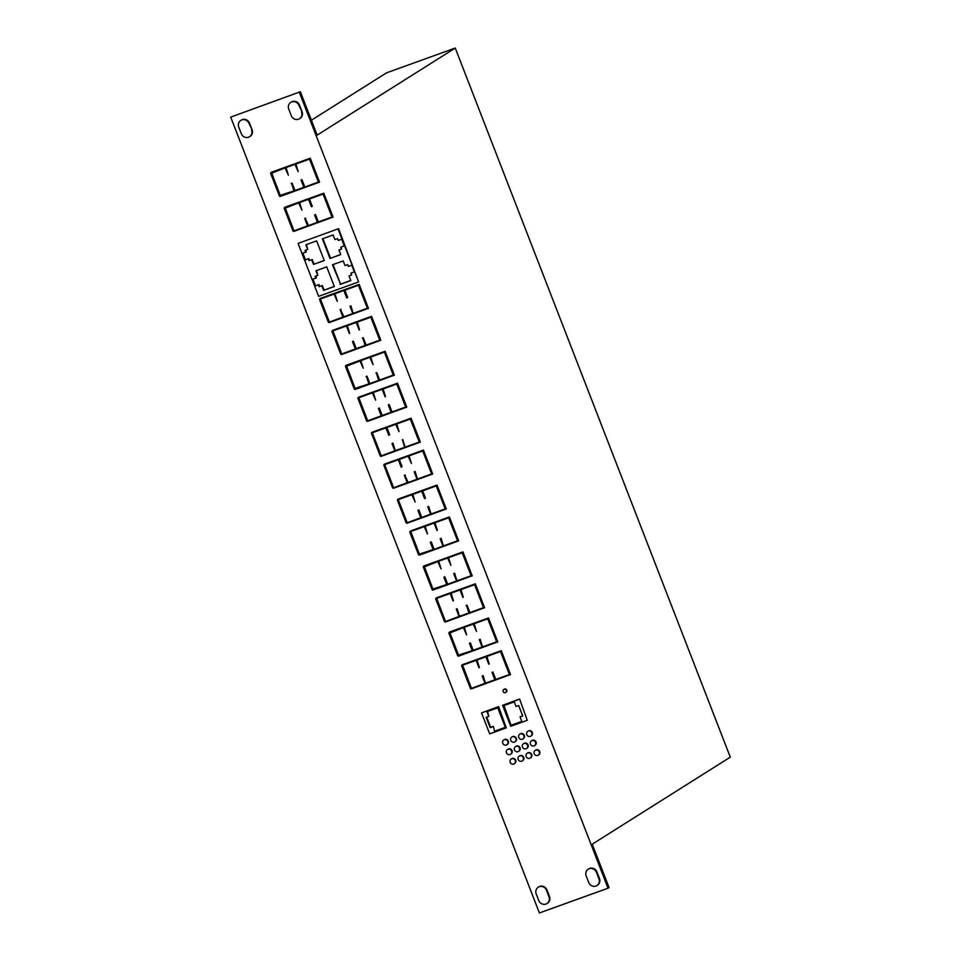 <?xml version="1.0" encoding="UTF-8"?>
<svg xmlns="http://www.w3.org/2000/svg" width="961" height="961" viewBox="0 0 961 961"><rect width="100%" height="100%" fill="white"/><g stroke="black" fill="none" stroke-linecap="round" stroke-linejoin="round"><path stroke-width="1.44" d="M503.132 691.548A1.778 1.67 -122.2 0 0 505.642 692.485A1.778 1.67 -122.2 0 0 506.279 690.418A1.778 1.67 -122.2 0 0 503.756 689.481A1.778 1.67 -122.2 0 0 503.132 691.548M503.756 689.481L504.237 689.181A1.778 1.67 57.8 0 1 506.759 690.106A1.778 1.67 57.8 0 1 506.123 692.184L505.642 692.485M511.672 758.794A2.835 2.667 -122.2 0 0 510.303 762.614A2.835 2.667 -122.2 0 0 514.207 763.839A2.835 2.667 -122.2 0 0 511.672 758.794M514.207 763.839L514.712 763.514A2.835 2.667 -122.2 0 0 512.177 758.481A2.835 2.667 -122.2 0 0 511.696 758.722L511.18 759.034M507.973 749.268A2.835 2.667 -122.2 0 0 506.603 753.076A2.835 2.667 -122.2 0 0 510.519 754.301A2.835 2.667 -122.2 0 0 507.973 749.268M510.519 754.301L511.024 753.989A2.835 2.667 -122.2 0 0 508.489 748.943A2.835 2.667 -122.2 0 0 507.997 749.184L507.492 749.508M504.285 739.73A2.835 2.667 -122.2 0 0 502.903 743.55A2.835 2.667 -122.2 0 0 506.819 744.775A2.835 2.667 -122.2 0 0 504.285 739.73M506.819 744.775L507.324 744.451A2.835 2.667 -122.2 0 0 504.789 739.417A2.835 2.667 -122.2 0 0 504.297 739.658L503.792 739.97M519.673 755.911A2.835 2.667 -122.2 0 0 518.291 759.731A2.835 2.667 -122.2 0 0 522.207 760.956A2.835 2.667 -122.2 0 0 519.673 755.911M522.207 760.956L522.712 760.631A2.835 2.667 -122.2 0 0 520.177 755.598A2.835 2.667 -122.2 0 0 519.685 755.839L519.18 756.151M515.973 746.385A2.835 2.667 -122.2 0 0 514.603 750.193A2.835 2.667 -122.2 0 0 518.508 751.418A2.835 2.667 -122.2 0 0 515.973 746.385M518.508 751.418L519.012 751.106A2.835 2.667 -122.2 0 0 516.477 746.06A2.835 2.667 -122.2 0 0 515.997 746.301L515.48 746.625M512.273 736.847A2.835 2.667 -122.2 0 0 510.904 740.667A2.835 2.667 -122.2 0 0 514.82 741.892A2.835 2.667 -122.2 0 0 512.273 736.847M514.82 741.892L515.324 741.568A2.835 2.667 -122.2 0 0 512.79 736.534A2.835 2.667 -122.2 0 0 512.297 736.775L511.793 737.087M527.673 753.028A2.835 2.667 -122.2 0 0 526.292 756.848A2.835 2.667 -122.2 0 0 530.208 758.073A2.835 2.667 -122.2 0 0 527.673 753.028M530.208 758.073L530.712 757.748A2.835 2.667 -122.2 0 0 528.178 752.715A2.835 2.667 -122.2 0 0 527.685 752.956L527.181 753.268M523.973 743.502A2.835 2.667 -122.2 0 0 522.592 747.31A2.835 2.667 -122.2 0 0 526.508 748.535A2.835 2.667 -122.2 0 0 523.973 743.502M526.508 748.535L527.012 748.223A2.835 2.667 -122.2 0 0 524.478 743.177A2.835 2.667 -122.2 0 0 523.985 743.418L523.481 743.742M520.273 733.964A2.835 2.667 -122.2 0 0 518.904 737.784A2.835 2.667 -122.2 0 0 522.808 739.009A2.835 2.667 -122.2 0 0 520.273 733.964M522.808 739.009L523.313 738.685A2.835 2.667 -122.2 0 0 520.778 733.651A2.835 2.667 -122.2 0 0 520.297 733.892L519.781 734.204M535.673 750.145A2.835 2.667 -122.2 0 0 534.292 753.953A2.835 2.667 -122.2 0 0 538.208 755.19A2.835 2.667 -122.2 0 0 535.673 750.145M538.208 755.19L538.713 754.865A2.835 2.667 -122.2 0 0 536.178 749.832A2.835 2.667 -122.2 0 0 535.685 750.073L535.181 750.385M531.974 740.619A2.835 2.667 -122.2 0 0 530.592 744.427A2.835 2.667 -122.2 0 0 534.508 745.652A2.835 2.667 -122.2 0 0 531.974 740.619M534.508 745.652L535.013 745.34A2.835 2.667 -122.2 0 0 532.478 740.294A2.835 2.667 -122.2 0 0 531.986 740.535L531.481 740.859M528.274 731.081A2.835 2.667 -122.2 0 0 526.892 734.901A2.835 2.667 -122.2 0 0 530.808 736.126A2.835 2.667 -122.2 0 0 528.274 731.081M530.808 736.126L531.313 735.802A2.835 2.667 -122.2 0 0 528.778 730.768A2.835 2.667 -122.2 0 0 528.286 731.009L527.781 731.321M301.538 112.017A5.766 5.43 57.8 0 1 298.499 119.224A5.766 5.43 57.8 0 1 291.303 115.704L288.744 109.11A5.766 5.43 57.8 0 1 290.787 102.395A5.766 5.43 57.8 0 1 298.979 105.422L302.042 111.704A5.766 5.43 57.8 0 1 300 118.419L299.496 118.732M251.566 130.035A5.766 5.43 57.8 0 1 248.527 137.243A5.766 5.43 57.8 0 1 241.331 133.723L238.772 127.128A5.766 5.43 57.8 0 1 240.815 120.413A5.766 5.43 57.8 0 1 249.007 123.44L252.07 129.711A5.766 5.43 57.8 0 1 250.028 136.438L249.524 136.75M595.928 886.03A5.766 5.43 -122.2 0 0 598.967 878.822L596.409 872.228A5.766 5.43 -122.2 0 0 588.216 869.2A5.766 5.43 -122.2 0 0 586.174 875.915L588.733 882.522A5.766 5.43 -122.2 0 0 595.928 886.03M596.913 885.549L597.43 885.225A5.766 5.43 -122.2 0 0 599.472 878.51L596.913 871.915A5.766 5.43 -122.2 0 0 588.721 868.888L588.216 869.2M545.956 904.049A5.766 5.43 -122.2 0 0 548.995 896.841L546.437 890.246A5.766 5.43 -122.2 0 0 538.244 887.219A5.766 5.43 -122.2 0 0 536.202 893.934L538.761 900.529A5.766 5.43 -122.2 0 0 545.956 904.049M546.953 903.568L547.458 903.244A5.766 5.43 -122.2 0 0 549.5 896.529L546.941 889.934A5.766 5.43 -122.2 0 0 538.749 886.895L538.244 887.219M471.707 576.132L462.433 552.215L423.861 566.125A0.889 0.829 -122.2 0 0 423.393 567.23L432.03 589.489A0.889 0.829 -122.2 0 0 433.135 590.03L472.211 575.807L462.938 551.89L424.366 565.801A0.889 0.829 -122.2 0 0 424.077 565.981M445.784 509.294L436.51 485.377L397.938 499.288A0.889 0.829 -122.2 0 0 397.47 500.393L406.107 522.652A0.889 0.829 -122.2 0 0 407.212 523.192L446.288 508.97L437.015 485.065L398.443 498.963A0.889 0.829 -122.2 0 0 398.154 499.143M419.849 442.42L410.575 418.515L372.003 432.414A0.889 0.829 -122.2 0 0 371.535 433.519L380.172 455.79A0.889 0.829 -122.2 0 0 381.277 456.331L420.353 442.108L411.08 418.191L372.508 432.102A0.889 0.829 -122.2 0 0 372.219 432.282M338.584 228.67L298.09 243.409L318.632 296.348L358.609 281.921L338.584 228.67L298.09 243.409M332.578 217.426L323.304 193.509L284.732 207.42A0.889 0.829 -122.2 0 0 284.264 208.525L292.901 230.796A0.889 0.829 -122.2 0 0 294.006 231.337L333.083 217.102L323.809 193.197L285.237 207.095A0.889 0.829 -122.2 0 0 284.949 207.288M498.627 706.599L481.545 712.906L489.678 733.856L506.255 727.885L498.627 706.599L506.255 727.885M299.351 92.364L608.037 888.204L539.397 912.95L230.712 117.122L300.361 91.727L317.19 135.105L455.25 48.05L730.288 757.148L592.228 844.19L609.046 887.568L608.037 888.204M240.815 120.413L241.319 120.089A5.766 5.43 57.8 0 1 249.512 123.116L252.07 129.711M290.787 102.395L291.291 102.07A5.766 5.43 57.8 0 1 299.484 105.109L302.042 111.704M497.269 642.188L487.996 618.283L449.424 632.194A0.889 0.829 -122.2 0 0 448.955 633.299L457.592 655.558A0.889 0.829 -122.2 0 0 458.697 656.099L497.774 641.876L488.5 617.959L449.928 631.87A0.889 0.829 -122.2 0 0 449.64 632.05M519.625 699.031L502.591 705.314L510.723 726.276L527.253 720.306L519.625 699.031L527.253 720.306M319.016 182.47L309.742 158.553L271.17 172.463A0.889 0.829 -122.2 0 0 270.702 173.569L279.339 195.828A0.889 0.829 -122.2 0 0 280.444 196.368L319.52 182.146L310.247 158.229L271.675 172.139A0.889 0.829 -122.2 0 0 271.386 172.319M367.955 308.637L358.681 284.72L320.109 298.631A0.889 0.829 -122.2 0 0 319.641 299.736L328.278 321.995A0.889 0.829 -122.2 0 0 329.383 322.536L368.459 308.313L359.186 284.408L320.614 298.306A0.889 0.829 -122.2 0 0 320.325 298.487M380.34 340.554L371.054 316.649L332.494 330.56A0.889 0.829 -122.2 0 0 332.025 331.665L340.65 353.924A0.889 0.829 -122.2 0 0 341.768 354.465L380.844 340.242L371.571 316.325L332.999 330.236A0.889 0.829 -122.2 0 0 332.71 330.416M393.878 375.487L384.604 351.57L346.032 365.48A0.889 0.829 -122.2 0 0 345.564 366.585L354.201 388.857A0.889 0.829 -122.2 0 0 355.306 389.397L394.382 375.162L385.109 351.258L346.537 365.168A0.889 0.829 -122.2 0 0 346.26 365.348M406.263 407.416L396.989 383.499L358.417 397.41A0.889 0.829 -122.2 0 0 357.948 398.515L366.585 420.774A0.889 0.829 -122.2 0 0 367.691 421.314L406.767 407.092L397.494 383.187L358.921 397.085A0.889 0.829 -122.2 0 0 358.633 397.265M432.21 474.314L422.936 450.397L384.364 464.307A0.889 0.829 -122.2 0 0 383.907 465.412L392.532 487.683A0.889 0.829 -122.2 0 0 393.638 488.224L432.714 473.989L423.441 450.084L384.868 463.995A0.889 0.829 -122.2 0 0 384.592 464.175M458.157 541.187L448.871 517.27L410.311 531.181A0.889 0.829 -122.2 0 0 409.842 532.286L418.467 554.545A0.889 0.829 -122.2 0 0 419.585 555.086L458.661 540.863L449.388 516.958L410.815 530.856A0.889 0.829 -122.2 0 0 410.527 531.037M484.092 608.049L474.818 584.144L436.246 598.042A0.889 0.829 -122.2 0 0 435.777 599.159L444.414 621.419A0.889 0.829 -122.2 0 0 445.52 621.959L484.596 607.736L475.323 583.82L436.75 597.73A0.889 0.829 -122.2 0 0 436.462 597.91M462.025 664.976A0.889 0.829 -122.2 0 1 462.169 664.904L501.246 650.669L510.519 674.586L471.443 688.809A0.889 0.829 -122.2 0 1 470.337 688.268L461.7 666.009A0.889 0.829 -122.2 0 1 462.025 664.976L462.529 664.652A0.889 0.829 -122.2 0 0 462.397 664.76M501.246 650.669L462.673 664.58A0.889 0.829 -122.2 0 0 462.529 664.652M311.412 120.209L386.61 72.796L455.25 48.05M300.361 91.727L230.712 117.122M482.11 647.053L473.208 650.261L470.337 642.837L469.436 643.305L472.307 650.717L458.541 655.69L449.352 633.155L463.358 627.629L466.626 634.909L463.755 627.497L473.196 624.085L476.476 631.365L474.145 623.749M466.626 634.909L464.307 627.293M476.476 631.365L473.593 623.941L487.756 618.836L496.717 641.924L482.542 647.029L480.176 639.293L479.275 639.75L482.158 647.173L473.208 650.261M496.669 641.804L483.047 646.717M482.542 647.029L480.176 639.293M469.833 643.161L472.704 650.585M470.337 642.837L469.436 643.305M472.271 650.597L458.493 655.102L449.856 632.506M498.122 706.924L481.545 712.906M492.825 726.696L490.17 727.657L486.146 717.266L488.789 716.317L486.999 711.681L497.75 707.813L505.366 727.453L494.615 731.321L493.329 726.384L490.675 727.333L486.698 717.062M494.615 731.321L493.329 726.384M505.318 727.333L495.119 731.009M488.789 716.317L487.551 711.488M519.12 699.356L502.591 705.314M516.021 706.491L518.676 705.542L522.7 715.933L520.057 716.882L521.847 721.507L511.096 725.387L503.48 705.746L514.231 701.866L516.021 706.491M511.096 725.387L504.032 705.542M521.799 721.387L511.6 725.062M520.057 716.882L522.652 715.813M298.21 171.635L295.339 164.211L309.502 159.106L318.463 182.194L304.289 187.299L301.021 180.019L303.892 187.443L294.45 190.855L291.567 183.431L294.054 190.987L280.288 195.96L271.098 173.424L285.105 167.911L288.372 175.19L285.501 167.767L294.943 164.355L298.21 171.635L295.892 164.019M318.415 182.073L304.793 186.987L301.922 179.563L301.021 180.019M303.856 187.323L294.955 190.53L292.084 183.107L291.183 183.575M294.006 190.867L280.24 195.371L271.603 172.776M288.372 175.19L286.054 167.562M317.406 222.279L308.013 225.811L317.454 222.399L314.583 214.988L315.484 214.519L318.355 221.943L331.977 217.03M308.013 225.811L305.13 218.387L308.517 225.487M305.634 218.075L304.745 218.531L307.616 225.955L293.838 230.916L307.568 225.835M299.604 202.519L301.934 210.147L298.667 202.867L284.66 208.381L293.838 230.916M293.285 230.652L294.342 230.604M293.79 230.328L285.165 207.732M301.934 210.147L299.051 202.723L308.505 199.323L311.376 206.735L312.277 206.279L309.454 198.975M311.772 206.591L308.901 199.179L323.064 194.062L332.025 217.15L318.355 221.943M317.851 222.267L315.484 214.519M321.791 285.753L319.148 286.714L321.791 285.753L323.581 290.378L334.284 286.39M323.581 290.378L334.332 286.51L326.716 266.87L315.965 270.738L317.755 275.363L316.517 270.546M322.295 285.441L324.085 290.066M319.653 286.39L318.932 284.54L315.016 286.102L318.932 284.54M319.148 286.714L318.427 284.864M312.962 279.207L315.52 285.777M315.664 276.119L316.337 277.849L312.409 279.399L315.016 286.102M315.833 278.173L315.112 276.324L317.755 275.363M311.712 259.782L309.07 260.743L311.712 259.782L313.514 264.407L324.217 260.419M313.514 264.407L324.265 260.539L316.637 240.899L305.886 244.767L307.688 249.392L306.439 244.574M312.217 259.47L314.019 264.095M309.574 260.419L308.853 258.569L304.937 260.119L308.853 258.569M309.07 260.743L308.349 258.893M302.895 253.224L305.442 259.806M305.598 250.148L306.259 251.878L302.343 253.428L304.937 260.119M305.754 252.19L305.045 250.353L307.688 249.392M332.999 264.599L340.566 284.12L350.777 280.444M354.321 271.783L350.957 273.14L354.369 271.903L351.774 265.212L348.35 266.437L347.642 264.599L344.999 265.548L343.197 260.924L332.446 264.804L340.566 284.12M350.957 273.14L351.666 274.978L349.023 275.939L351.618 274.858M340.062 284.444L350.813 280.564L349.023 275.939M344.254 245.812L340.879 247.169L344.29 245.932L341.696 239.241L338.284 240.466L337.563 238.616L334.921 239.577L333.131 234.952L322.379 238.833L329.995 258.473L340.699 254.473M329.995 258.473L340.747 254.593L338.945 249.968L341.551 248.887M322.92 238.628L330.5 258.149M340.879 247.169L341.599 249.007L338.945 249.968M358.609 281.921L338.08 228.994M334.981 293.73L337.311 301.358L334.044 294.078L320.542 298.943M337.311 301.358L334.44 293.934L343.882 290.522L346.753 297.946L347.654 297.49L344.831 290.186M347.149 297.802L344.278 290.39L358.441 285.273L367.402 308.361L353.228 313.466L350.861 305.73L349.96 306.199L352.831 313.61L343.389 317.022L352.783 313.49M367.354 308.241L353.732 313.154M353.228 313.466L350.861 305.73M343.389 317.022L340.506 309.598L343.894 316.698M341.011 309.274L340.122 309.742L342.993 317.166L329.215 322.127L342.945 317.046M320.037 299.592L329.215 322.127M328.662 321.863L329.731 321.815M329.167 321.539L320.542 299.279M365.168 345.419L356.279 348.627L353.396 341.203L352.495 341.672L355.378 349.083L341.599 354.056L355.33 348.963M341.599 354.056L332.65 330.968L346.428 325.995L349.299 333.419L346.813 325.863L356.267 322.452L359.138 329.875L356.663 322.307L370.826 317.202L379.775 340.29L365.612 345.395L362.729 337.972L365.216 345.54L356.279 348.627M355.774 348.939L353.396 341.203M341.047 353.78L342.104 353.732M341.551 353.468L332.926 330.872M349.696 333.275L347.365 325.659M359.534 329.731L357.204 322.115M379.739 340.17L366.117 345.083L363.234 337.659L362.345 338.116M373.084 364.663L370.201 357.24L384.376 352.134L393.325 375.21L379.163 380.328L376.28 372.904L378.766 380.472L369.324 383.871L366.441 376.448L368.928 384.016L355.15 388.977L345.96 366.453L359.967 360.928L363.246 368.207L360.363 360.783L369.817 357.384L373.084 364.663L370.754 357.036M393.277 375.09L379.667 380.003L376.784 372.58L375.883 373.048M378.718 380.352L369.829 383.547L366.946 376.135L366.045 376.592M368.88 383.895L355.102 388.388L346.477 365.793M363.246 368.207L360.916 360.591M391.103 412.269L382.214 415.476L379.331 408.053L378.43 408.521L381.313 415.945L367.534 420.906L381.265 415.825M367.534 420.906L358.585 397.818L372.351 392.857L375.631 400.136L372.748 392.713L382.19 389.301L385.073 396.725L382.586 389.169L396.761 384.052L405.71 407.14L391.547 412.245L388.268 404.965L391.151 412.389L382.214 415.476M381.697 415.801L379.331 408.053M366.982 420.642L368.039 420.582M367.486 420.317L358.849 397.722M375.631 400.136L373.3 392.508M385.469 396.581L383.139 388.965M405.662 407.02L392.052 411.933L389.169 404.509L388.268 404.965M386.875 427.525L389.71 434.816L388.809 435.285L385.938 427.861L372.436 432.726M389.205 435.141L386.322 427.717L395.776 424.318L399.043 431.597L396.725 423.969M399.043 431.597L396.172 424.173L410.335 419.068L419.296 442.156L405.122 447.261L402.359 439.657L404.725 447.406L395.283 450.805L392.905 443.069L392.016 443.526L394.887 450.949L381.109 455.91L394.839 450.829M419.248 442.036L405.626 446.937M405.122 447.261L402.743 439.525M404.677 447.285L395.788 450.493M395.283 450.805L392.905 443.069M371.919 433.387L381.109 455.91M380.556 455.646L381.613 455.598M381.061 455.322L372.436 433.063M399.247 459.418L402.082 466.71L401.181 467.178L398.298 459.754L384.808 464.619M401.578 467.034L398.695 459.61L408.149 456.211L411.416 463.49L409.086 455.862M411.416 463.49L408.533 456.067L422.708 450.961L431.657 474.037L417.494 479.155L415.116 471.407L414.215 471.875L417.098 479.299L407.656 482.698L417.05 479.179M431.609 473.929L417.999 478.83M417.494 479.155L415.116 471.407M407.656 482.698L404.773 475.275L408.161 482.386M405.278 474.962L404.377 475.419L407.26 482.842L393.481 487.804L407.212 482.722M384.292 465.28L393.481 487.804M392.929 487.539L393.986 487.491M393.433 487.215L384.796 464.956M412.822 494.386L415.14 502.014L411.873 494.735L398.371 499.6M415.14 502.014L412.269 494.591L421.711 491.179L424.594 498.603L425.483 498.146L422.66 490.843M424.978 498.459L422.107 491.047L436.27 485.93L445.231 509.018L431.057 514.123L428.69 506.387L427.789 506.843L430.66 514.267L421.218 517.679L430.624 514.147M445.183 508.898L431.561 513.811M431.057 514.123L428.69 506.387M421.218 517.679L418.335 510.255L418.852 509.931L421.723 517.354M418.852 509.931L417.951 510.399L420.822 517.823L407.056 522.784L420.774 517.703M397.866 500.249L407.056 522.784M406.491 522.52L407.56 522.472M407.008 522.195L398.371 499.936M434.096 549.248L431.213 541.824L430.312 542.292L433.195 549.716L418.864 554.401L410.467 531.589L424.245 526.628L427.513 533.908L424.63 526.484L434.084 523.072L436.955 530.496L434.468 522.94L448.643 517.823L457.592 540.911L443.429 546.016L441.051 538.28L440.162 538.737L443.033 546.16L433.591 549.572L442.985 546.04M457.556 540.791L443.934 545.704M443.429 546.016L441.051 538.28M430.708 542.148L433.591 549.572M431.213 541.824L430.312 542.292M433.147 549.596L419.368 554.089L410.743 531.493M427.513 533.908L425.182 526.28M437.351 530.352L435.021 522.736M456.547 580.985L447.646 584.192L444.775 576.768L443.874 577.237L446.745 584.648L432.979 589.622L423.789 567.086L437.796 561.572L441.063 568.852L438.192 561.428L447.634 558.017L450.901 565.296L448.583 557.68M450.901 565.296L448.03 557.873L462.193 552.767L471.154 575.855L456.98 580.961L454.613 573.224L453.712 573.681L456.583 581.105L447.646 584.192M471.106 575.735L457.484 580.648M456.98 580.961L454.613 573.224M444.27 577.093L447.141 584.516M444.775 576.768L443.874 577.237M446.709 584.528L432.93 589.033L424.294 566.437M441.063 568.852L438.745 561.224M445.351 621.551L436.402 598.463L450.18 593.49L453.051 600.913L450.577 593.345L460.019 589.946L462.89 597.37L460.415 589.802L474.578 584.696L483.539 607.784L469.364 612.89L466.481 605.466L468.968 613.034L459.526 616.433L456.259 609.154L459.13 616.578L445.351 621.551L459.082 616.457M453.448 600.769L451.117 593.153M459.526 616.433L457.148 608.697L456.259 609.154M444.799 621.274L445.868 621.226M445.303 620.962L436.678 598.355M468.92 612.914L460.031 616.121M466.097 605.61L466.998 605.154L469.869 612.565L483.491 607.664M463.286 597.225L460.968 589.61M471.286 688.4L462.337 665.312L476.103 660.351L478.986 667.763L476.5 660.207L485.942 656.795L488.825 664.219L486.338 656.651L500.513 651.546L509.462 674.634L495.299 679.739L492.02 672.46L494.903 679.883L485.461 683.295L483.083 675.547L482.182 676.015L485.065 683.427L471.286 688.4L485.017 683.307M485.461 683.295L483.083 675.547M479.383 667.619L477.052 660.003M470.734 688.124L471.791 688.076M471.238 687.812L462.613 665.216M489.221 664.075L486.891 656.459M509.414 674.514L495.804 679.427L492.921 672.003L492.02 672.46M494.855 679.763L485.966 682.971M500.741 650.993L510.015 674.898"/></g></svg>
